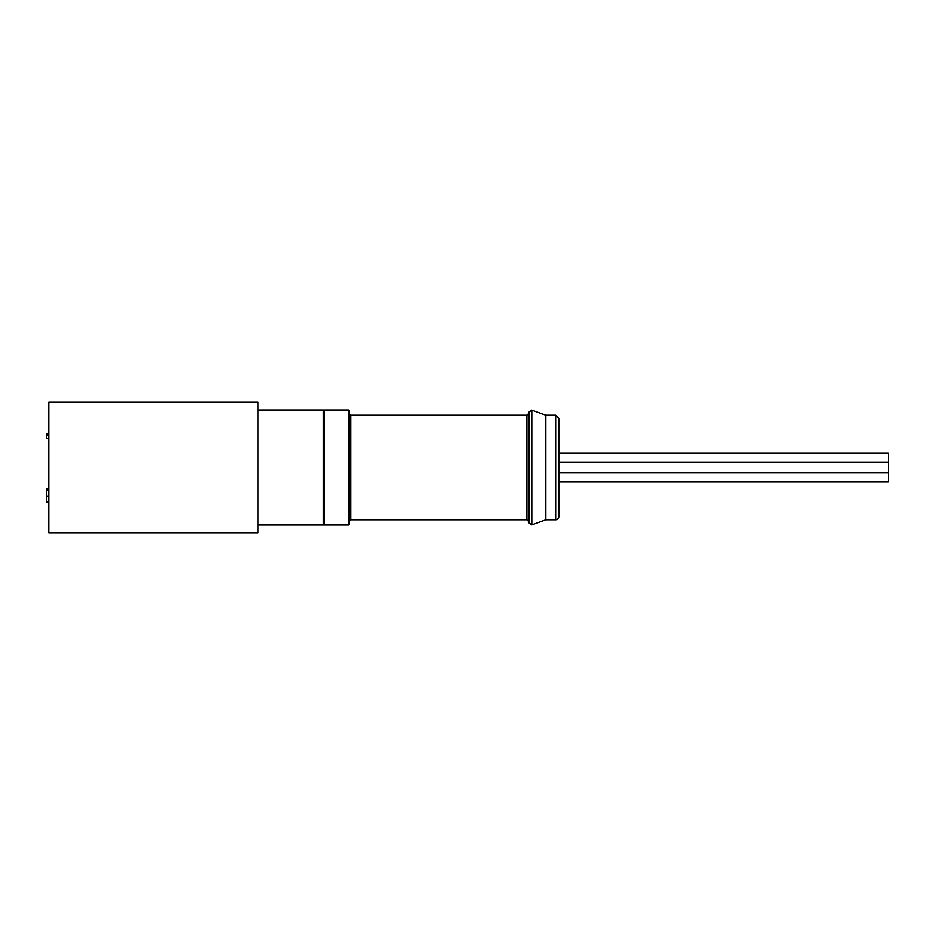 <?xml version="1.0" encoding="UTF-8"?>
<svg xmlns="http://www.w3.org/2000/svg" width="935" height="935" viewBox="0 0 935 935"><rect width="100%" height="100%" fill="white"/><g stroke="black" fill="none" stroke-linecap="round" stroke-linejoin="round"><path stroke-width="1.4" d="M558.791 482.004L888.25 482.004L888.25 452.996L558.791 452.996M558.791 462.065L888.25 462.065M258.048 525.038L323.428 525.038L323.428 409.962L258.048 409.962M258.048 532.88L48.842 532.88L48.842 402.12L258.048 402.12L258.048 532.88M48.842 435.161L46.75 435.161L46.75 434.062L48.842 434.062M46.75 435.161L46.75 438.644L48.842 438.644M48.842 488.689L46.75 488.689L46.75 489.765L48.842 489.765M46.75 489.765L46.75 490.489L48.842 490.489M46.75 502.551L48.842 502.551L46.75 502.551L46.75 501.429M46.75 490.489L46.75 496.088L48.842 496.088M46.75 496.088L46.75 501.592L48.842 501.592M46.75 489.414L48.842 489.414M323.428 411.014A1.052 1.052 0 0 1 324.48 409.962L348.533 409.962L349.585 411.014L349.585 523.986L348.533 525.038L348.533 409.962M349.585 467.5L349.585 414.147L350.625 415.198L350.625 519.802L349.585 520.853M558.791 418.331L558.791 516.669A3.144 3.144 0 0 1 555.647 519.802L555.647 415.198L558.791 418.331M555.647 415.198L545.818 415.198L545.818 519.802L555.647 519.802M528.988 412.054L528.988 522.945L531.793 524.909L531.793 410.091L528.988 412.054M324.48 409.962L324.48 525.038L323.428 523.986M350.625 415.198L526.896 415.198L526.896 519.802L528.988 521.894M888.25 472.935L558.791 472.935M545.818 415.198L531.793 410.091M545.818 519.802L531.793 524.909M526.896 415.198L528.988 413.106M350.625 519.802L526.896 519.802M348.533 525.038L324.48 525.038"/></g></svg>
